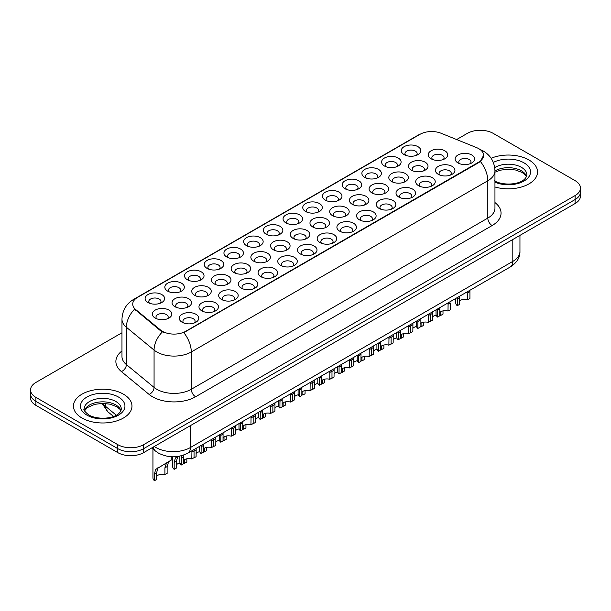 <?xml version="1.0" encoding="UTF-8"?>
<svg xmlns="http://www.w3.org/2000/svg" width="611" height="611" viewBox="0 0 611 611"><rect width="100%" height="100%" fill="white"/><g stroke="black" fill="none" stroke-linecap="round" stroke-linejoin="round"><path stroke-width="0.92" d="M226.796 257.01L226.796 257.01A9.753 5.629 180 0 1 226.796 249.051A9.753 5.629 180 0 1 240.589 249.051A9.753 5.629 180 0 1 240.589 257.01A9.753 5.629 180 0 1 226.796 257.01M238.993 257.758A6.095 3.521 0 0 0 239.787 256.017A6.095 3.521 0 0 0 238.007 253.527A6.095 3.521 0 0 0 231.363 252.763A6.095 3.521 0 0 0 227.598 256.017A6.095 3.521 0 0 0 228.399 257.758M207.091 268.389L207.091 268.389A9.753 5.629 180 0 1 207.091 260.423A9.753 5.629 180 0 1 220.884 260.423A9.753 5.629 180 0 1 220.884 268.389A9.753 5.629 180 0 1 207.091 268.389M219.288 269.138A6.095 3.521 0 0 0 220.082 267.389A6.095 3.521 0 0 0 218.303 264.907A6.095 3.521 0 0 0 211.658 264.143A6.095 3.521 0 0 0 207.893 267.389A6.095 3.521 0 0 0 208.695 269.138M187.386 279.762L187.386 279.762A9.753 5.629 180 0 1 187.386 271.803A9.753 5.629 180 0 1 201.179 271.803A9.753 5.629 180 0 1 201.179 279.762A9.753 5.629 180 0 1 187.386 279.762M199.583 280.51A6.095 3.521 0 0 0 200.377 278.769A6.095 3.521 0 0 0 198.59 276.279A6.095 3.521 0 0 0 191.953 275.515A6.095 3.521 0 0 0 188.188 278.769A6.095 3.521 0 0 0 188.99 280.51M246.5 245.637L246.5 245.637A9.753 5.629 180 0 1 246.5 237.671A9.753 5.629 180 0 1 260.294 237.671A9.753 5.629 180 0 1 260.294 245.637A9.753 5.629 180 0 1 246.5 245.637M258.697 246.378A6.095 3.521 0 0 0 259.492 244.637A6.095 3.521 0 0 0 257.712 242.147A6.095 3.521 0 0 0 251.068 241.391A6.095 3.521 0 0 0 247.302 244.637A6.095 3.521 0 0 0 248.104 246.378M266.213 234.257L266.213 234.257A9.753 5.629 180 0 1 266.213 226.291A9.753 5.629 180 0 1 279.998 226.291A9.753 5.629 180 0 1 279.998 234.257A9.753 5.629 180 0 1 266.213 234.257M278.402 235.006A6.095 3.521 0 0 0 279.204 233.265A6.095 3.521 0 0 0 277.417 230.775A6.095 3.521 0 0 0 270.772 230.011A6.095 3.521 0 0 0 267.007 233.265A6.095 3.521 0 0 0 267.809 235.006M167.681 291.142L167.681 291.142A9.753 5.629 180 0 1 167.681 283.176A9.753 5.629 180 0 1 181.475 283.176A9.753 5.629 180 0 1 181.475 291.142A9.753 5.629 180 0 1 167.681 291.142M179.871 291.89A6.095 3.521 0 0 0 180.673 290.149A6.095 3.521 0 0 0 178.886 287.659A6.095 3.521 0 0 0 172.249 286.895A6.095 3.521 0 0 0 168.483 290.149A6.095 3.521 0 0 0 169.278 291.89M285.917 222.878L285.917 222.878A9.753 5.629 180 0 1 285.917 214.919A9.753 5.629 180 0 1 299.711 214.919A9.753 5.629 180 0 1 299.711 222.878A9.753 5.629 180 0 1 285.917 222.878M298.107 223.626A6.095 3.521 0 0 0 298.909 221.885A6.095 3.521 0 0 0 297.122 219.395A6.095 3.521 0 0 0 290.477 218.631A6.095 3.521 0 0 0 286.719 221.885A6.095 3.521 0 0 0 287.514 223.626M305.622 211.505L305.622 211.505A9.753 5.629 180 0 1 305.622 203.539A9.753 5.629 180 0 1 319.416 203.539A9.753 5.629 180 0 1 319.416 211.505A9.753 5.629 180 0 1 305.622 211.505M317.812 212.246A6.095 3.521 0 0 0 318.614 210.505A6.095 3.521 0 0 0 316.826 208.023A6.095 3.521 0 0 0 310.182 207.259A6.095 3.521 0 0 0 306.424 210.505A6.095 3.521 0 0 0 307.218 212.246M325.327 200.125L325.327 200.125A9.753 5.629 180 0 1 325.327 192.167A9.753 5.629 180 0 1 339.12 192.167A9.753 5.629 180 0 1 339.12 200.125A9.753 5.629 180 0 1 325.327 200.125M337.516 200.874A6.095 3.521 0 0 0 338.318 199.133A6.095 3.521 0 0 0 336.531 196.643A6.095 3.521 0 0 0 329.887 195.879A6.095 3.521 0 0 0 326.129 199.133A6.095 3.521 0 0 0 326.923 200.874M345.032 188.746L345.032 188.746A9.753 5.629 180 0 1 345.032 180.787A9.753 5.629 180 0 1 358.825 180.787A9.753 5.629 180 0 1 358.825 188.746A9.753 5.629 180 0 1 345.032 188.746M357.221 189.494A6.095 3.521 0 0 0 358.023 187.753A6.095 3.521 0 0 0 356.236 185.263A6.095 3.521 0 0 0 349.599 184.499A6.095 3.521 0 0 0 345.834 187.753A6.095 3.521 0 0 0 346.628 189.494M364.736 177.373L364.736 177.373A9.753 5.629 180 0 1 364.736 169.407A9.753 5.629 180 0 1 378.53 169.407A9.753 5.629 180 0 1 378.53 177.373A9.753 5.629 180 0 1 364.736 177.373M376.934 178.122A6.095 3.521 0 0 0 377.728 176.38A6.095 3.521 0 0 0 375.941 173.891A6.095 3.521 0 0 0 369.304 173.127A6.095 3.521 0 0 0 365.538 176.38A6.095 3.521 0 0 0 366.34 178.122M384.441 165.993L384.441 165.993A9.753 5.629 180 0 1 384.441 158.035A9.753 5.629 180 0 1 398.235 158.035A9.753 5.629 180 0 1 398.235 165.993A9.753 5.629 180 0 1 384.441 165.993M396.638 166.742A6.095 3.521 0 0 0 397.433 165.001A6.095 3.521 0 0 0 395.645 162.511A6.095 3.521 0 0 0 389.008 161.747A6.095 3.521 0 0 0 385.243 165.001A6.095 3.521 0 0 0 386.045 166.742M404.146 154.621L404.146 154.621A9.753 5.629 180 0 1 404.146 146.655A9.753 5.629 180 0 1 417.939 146.655A9.753 5.629 180 0 1 417.939 154.621A9.753 5.629 180 0 1 404.146 154.621M416.343 155.362A6.095 3.521 0 0 0 417.137 153.621A6.095 3.521 0 0 0 415.358 151.138A6.095 3.521 0 0 0 408.713 150.375A6.095 3.521 0 0 0 404.948 153.621A6.095 3.521 0 0 0 405.75 155.362M147.977 302.521L147.977 302.521A9.753 5.629 180 0 1 147.977 294.555A9.753 5.629 180 0 1 161.77 294.555A9.753 5.629 180 0 1 161.77 302.521A9.753 5.629 180 0 1 147.977 302.521M160.166 303.262A6.095 3.521 0 0 0 160.968 301.521A6.095 3.521 0 0 0 159.181 299.031A6.095 3.521 0 0 0 152.536 298.275A6.095 3.521 0 0 0 148.779 301.521A6.095 3.521 0 0 0 149.573 303.262M214.308 283.932L214.308 283.932A9.753 5.629 180 0 1 214.308 275.966A9.753 5.629 180 0 1 228.102 275.966A9.753 5.629 180 0 1 228.102 283.932A9.753 5.629 180 0 1 214.308 283.932M226.498 284.68A6.095 3.521 0 0 0 227.3 282.931A6.095 3.521 0 0 0 225.512 280.449A6.095 3.521 0 0 0 218.868 279.685A6.095 3.521 0 0 0 215.11 282.931A6.095 3.521 0 0 0 215.904 284.68M273.423 249.8L273.423 249.8A9.753 5.629 180 0 1 273.423 241.834A9.753 5.629 180 0 1 287.216 241.834A9.753 5.629 180 0 1 287.216 249.8A9.753 5.629 180 0 1 273.423 249.8M285.62 250.548A6.095 3.521 0 0 0 286.414 248.807A6.095 3.521 0 0 0 284.634 246.317A6.095 3.521 0 0 0 277.99 245.553A6.095 3.521 0 0 0 274.224 248.807A6.095 3.521 0 0 0 275.026 250.548M234.013 272.552L234.013 272.552A9.753 5.629 180 0 1 234.013 264.594A9.753 5.629 180 0 1 247.806 264.594A9.753 5.629 180 0 1 247.806 272.552A9.753 5.629 180 0 1 234.013 272.552M246.202 273.3A6.095 3.521 0 0 0 247.004 271.559A6.095 3.521 0 0 0 245.217 269.069A6.095 3.521 0 0 0 238.58 268.305A6.095 3.521 0 0 0 234.815 271.559A6.095 3.521 0 0 0 235.617 273.3M293.127 238.42L293.127 238.42A9.753 5.629 180 0 1 293.127 230.462A9.753 5.629 180 0 1 306.921 230.462A9.753 5.629 180 0 1 306.921 238.42A9.753 5.629 180 0 1 293.127 238.42M305.324 239.168A6.095 3.521 0 0 0 306.119 237.427A6.095 3.521 0 0 0 304.339 234.937A6.095 3.521 0 0 0 297.694 234.173A6.095 3.521 0 0 0 293.929 237.427A6.095 3.521 0 0 0 294.731 239.168M194.604 295.304L194.604 295.304A9.753 5.629 180 0 1 194.604 287.346A9.753 5.629 180 0 1 208.397 287.346A9.753 5.629 180 0 1 208.397 295.304A9.753 5.629 180 0 1 194.604 295.304M206.793 296.052A6.095 3.521 0 0 0 207.595 294.311A6.095 3.521 0 0 0 205.808 291.821A6.095 3.521 0 0 0 199.163 291.057A6.095 3.521 0 0 0 195.405 294.311A6.095 3.521 0 0 0 196.2 296.052M174.899 306.684L174.899 306.684A9.753 5.629 180 0 1 174.899 298.718A9.753 5.629 180 0 1 188.692 298.718A9.753 5.629 180 0 1 188.692 306.684A9.753 5.629 180 0 1 174.899 306.684M187.088 307.432A6.095 3.521 0 0 0 187.89 305.691A6.095 3.521 0 0 0 186.103 303.201A6.095 3.521 0 0 0 179.458 302.437A6.095 3.521 0 0 0 175.701 305.691A6.095 3.521 0 0 0 176.495 307.432M253.718 261.18L253.718 261.18A9.753 5.629 180 0 1 253.718 253.214A9.753 5.629 180 0 1 267.511 253.214A9.753 5.629 180 0 1 267.511 261.18A9.753 5.629 180 0 1 253.718 261.18M265.915 261.92A6.095 3.521 0 0 0 266.709 260.179A6.095 3.521 0 0 0 264.922 257.689A6.095 3.521 0 0 0 258.285 256.933A6.095 3.521 0 0 0 254.52 260.179A6.095 3.521 0 0 0 255.322 261.92M312.832 227.048L312.832 227.048A9.753 5.629 180 0 1 312.832 219.082A9.753 5.629 180 0 1 326.625 219.082A9.753 5.629 180 0 1 326.625 227.048A9.753 5.629 180 0 1 312.832 227.048M325.029 227.788A6.095 3.521 0 0 0 325.823 226.047A6.095 3.521 0 0 0 324.044 223.565A6.095 3.521 0 0 0 317.399 222.801A6.095 3.521 0 0 0 313.634 226.047A6.095 3.521 0 0 0 314.436 227.788M332.544 215.668L332.544 215.668A9.753 5.629 180 0 1 332.544 207.709A9.753 5.629 180 0 1 346.33 207.709A9.753 5.629 180 0 1 346.33 215.668A9.753 5.629 180 0 1 332.544 215.668M344.734 216.416A6.095 3.521 0 0 0 345.536 214.675A6.095 3.521 0 0 0 343.749 212.185A6.095 3.521 0 0 0 337.104 211.421A6.095 3.521 0 0 0 333.339 214.675A6.095 3.521 0 0 0 334.141 216.416M352.249 204.295L352.249 204.295A9.753 5.629 180 0 1 352.249 196.33A9.753 5.629 180 0 1 366.042 196.33A9.753 5.629 180 0 1 366.042 204.295A9.753 5.629 180 0 1 352.249 204.295M364.439 205.036A6.095 3.521 0 0 0 365.241 203.295A6.095 3.521 0 0 0 363.453 200.805A6.095 3.521 0 0 0 356.809 200.049A6.095 3.521 0 0 0 353.051 203.295A6.095 3.521 0 0 0 353.845 205.036M371.954 192.916L371.954 192.916A9.753 5.629 180 0 1 371.954 184.95A9.753 5.629 180 0 1 385.747 184.95A9.753 5.629 180 0 1 385.747 192.916A9.753 5.629 180 0 1 371.954 192.916M384.143 193.664A6.095 3.521 0 0 0 384.945 191.923A6.095 3.521 0 0 0 383.158 189.433A6.095 3.521 0 0 0 376.513 188.669A6.095 3.521 0 0 0 372.756 191.923A6.095 3.521 0 0 0 373.55 193.664M391.659 181.536L391.659 181.536A9.753 5.629 180 0 1 391.659 173.577A9.753 5.629 180 0 1 405.452 173.577A9.753 5.629 180 0 1 405.452 181.536A9.753 5.629 180 0 1 391.659 181.536M403.848 182.284A6.095 3.521 0 0 0 404.65 180.543A6.095 3.521 0 0 0 402.863 178.053A6.095 3.521 0 0 0 396.218 177.289A6.095 3.521 0 0 0 392.461 180.543A6.095 3.521 0 0 0 393.255 182.284M411.363 170.164L411.363 170.164A9.753 5.629 180 0 1 411.363 162.198A9.753 5.629 180 0 1 425.157 162.198A9.753 5.629 180 0 1 425.157 170.164A9.753 5.629 180 0 1 411.363 170.164M423.553 170.904A6.095 3.521 0 0 0 424.355 169.163A6.095 3.521 0 0 0 422.568 166.681A6.095 3.521 0 0 0 415.931 165.917A6.095 3.521 0 0 0 412.165 169.163A6.095 3.521 0 0 0 412.96 170.904M431.068 158.784L431.068 158.784A9.753 5.629 180 0 1 431.068 150.818A9.753 5.629 180 0 1 444.861 150.818A9.753 5.629 180 0 1 444.861 158.784A9.753 5.629 180 0 1 431.068 158.784M443.265 159.532A6.095 3.521 0 0 0 444.06 157.791A6.095 3.521 0 0 0 442.272 155.301A6.095 3.521 0 0 0 435.635 154.537A6.095 3.521 0 0 0 431.87 157.791A6.095 3.521 0 0 0 432.672 159.532M155.194 318.064L155.194 318.064A9.753 5.629 180 0 1 155.194 310.098A9.753 5.629 180 0 1 168.98 310.098A9.753 5.629 180 0 1 168.98 318.064A9.753 5.629 180 0 1 155.194 318.064M167.383 318.805A6.095 3.521 0 0 0 168.185 317.063A6.095 3.521 0 0 0 166.398 314.581A6.095 3.521 0 0 0 159.754 313.817A6.095 3.521 0 0 0 155.988 317.063A6.095 3.521 0 0 0 156.79 318.805M201.821 310.846L201.821 310.846A9.753 5.629 180 0 1 201.821 302.888A9.753 5.629 180 0 1 215.607 302.888A9.753 5.629 180 0 1 215.607 310.846A9.753 5.629 180 0 1 201.821 310.846M214.01 311.595A6.095 3.521 0 0 0 214.812 309.853A6.095 3.521 0 0 0 213.025 307.364A6.095 3.521 0 0 0 206.381 306.6A6.095 3.521 0 0 0 202.615 309.853A6.095 3.521 0 0 0 203.417 311.595M221.526 299.474L221.526 299.474A9.753 5.629 180 0 1 221.526 291.508A9.753 5.629 180 0 1 235.311 291.508A9.753 5.629 180 0 1 235.311 299.474A9.753 5.629 180 0 1 221.526 299.474M233.715 300.222A6.095 3.521 0 0 0 234.517 298.481A6.095 3.521 0 0 0 232.73 295.991A6.095 3.521 0 0 0 226.085 295.228A6.095 3.521 0 0 0 222.32 298.481A6.095 3.521 0 0 0 223.122 300.222M241.23 288.094L241.23 288.094A9.753 5.629 180 0 1 241.23 280.136A9.753 5.629 180 0 1 255.024 280.136A9.753 5.629 180 0 1 255.024 288.094A9.753 5.629 180 0 1 241.23 288.094M253.42 288.843A6.095 3.521 0 0 0 254.222 287.101A6.095 3.521 0 0 0 252.435 284.611A6.095 3.521 0 0 0 245.79 283.848A6.095 3.521 0 0 0 242.032 287.101A6.095 3.521 0 0 0 242.827 288.843M260.935 276.722L260.935 276.722A9.753 5.629 180 0 1 260.935 268.756A9.753 5.629 180 0 1 274.729 268.756A9.753 5.629 180 0 1 274.729 276.722A9.753 5.629 180 0 1 260.935 276.722M273.125 277.463A6.095 3.521 0 0 0 273.927 275.721A6.095 3.521 0 0 0 272.139 273.232A6.095 3.521 0 0 0 265.495 272.475A6.095 3.521 0 0 0 261.737 275.721A6.095 3.521 0 0 0 262.531 277.463M280.64 265.342L280.64 265.342A9.753 5.629 180 0 1 280.64 257.376A9.753 5.629 180 0 1 294.433 257.376A9.753 5.629 180 0 1 294.433 265.342A9.753 5.629 180 0 1 280.64 265.342M292.829 266.091A6.095 3.521 0 0 0 293.631 264.349A6.095 3.521 0 0 0 291.844 261.859A6.095 3.521 0 0 0 285.2 261.096A6.095 3.521 0 0 0 281.442 264.349A6.095 3.521 0 0 0 282.236 266.091M300.345 253.962L300.345 253.962A9.753 5.629 180 0 1 300.345 246.004A9.753 5.629 180 0 1 314.138 246.004A9.753 5.629 180 0 1 314.138 253.962A9.753 5.629 180 0 1 300.345 253.962M312.534 254.711A6.095 3.521 0 0 0 313.336 252.969A6.095 3.521 0 0 0 311.549 250.479A6.095 3.521 0 0 0 304.912 249.716A6.095 3.521 0 0 0 301.147 252.969A6.095 3.521 0 0 0 301.949 254.711M320.049 242.59L320.049 242.59A9.753 5.629 180 0 1 320.049 234.624A9.753 5.629 180 0 1 333.843 234.624A9.753 5.629 180 0 1 333.843 242.59A9.753 5.629 180 0 1 320.049 242.59M332.247 243.338A6.095 3.521 0 0 0 333.041 241.589A6.095 3.521 0 0 0 331.254 239.107A6.095 3.521 0 0 0 324.617 238.343A6.095 3.521 0 0 0 320.851 241.589A6.095 3.521 0 0 0 321.653 243.338M339.754 231.21L339.754 231.21A9.753 5.629 180 0 1 339.754 223.252A9.753 5.629 180 0 1 353.548 223.252A9.753 5.629 180 0 1 353.548 231.21A9.753 5.629 180 0 1 339.754 231.21M351.951 231.959A6.095 3.521 0 0 0 352.746 230.217A6.095 3.521 0 0 0 350.966 227.727A6.095 3.521 0 0 0 344.321 226.964A6.095 3.521 0 0 0 340.556 230.217A6.095 3.521 0 0 0 341.358 231.959M359.459 219.838L359.459 219.838A9.753 5.629 180 0 1 359.459 211.872A9.753 5.629 180 0 1 373.252 211.872A9.753 5.629 180 0 1 373.252 219.838A9.753 5.629 180 0 1 359.459 219.838M371.656 220.579A6.095 3.521 0 0 0 372.45 218.837A6.095 3.521 0 0 0 370.671 216.347A6.095 3.521 0 0 0 364.026 215.591A6.095 3.521 0 0 0 360.261 218.837A6.095 3.521 0 0 0 361.063 220.579M379.171 208.458A9.753 5.629 180 0 1 379.164 208.458A9.753 5.629 180 0 1 379.171 200.492A9.753 5.629 180 0 1 392.957 200.492A9.753 5.629 180 0 1 392.957 208.458A9.753 5.629 180 0 1 379.171 208.458M391.361 209.206A6.095 3.521 0 0 0 392.163 207.465A6.095 3.521 0 0 0 390.376 204.975A6.095 3.521 0 0 0 383.731 204.211A6.095 3.521 0 0 0 379.966 207.465A6.095 3.521 0 0 0 380.768 209.206M398.876 197.078L398.876 197.078A9.753 5.629 180 0 1 398.876 189.12A9.753 5.629 180 0 1 412.662 189.12A9.753 5.629 180 0 1 412.662 197.078A9.753 5.629 180 0 1 398.876 197.078M411.066 197.827A6.095 3.521 0 0 0 411.867 196.085A6.095 3.521 0 0 0 410.08 193.595A6.095 3.521 0 0 0 403.436 192.832A6.095 3.521 0 0 0 399.67 196.085A6.095 3.521 0 0 0 400.472 197.827M418.581 185.706L418.581 185.706A9.753 5.629 180 0 1 418.581 177.74A9.753 5.629 180 0 1 432.374 177.74A9.753 5.629 180 0 1 432.374 185.706A9.753 5.629 180 0 1 418.581 185.706M430.77 186.447A6.095 3.521 0 0 0 431.572 184.705A6.095 3.521 0 0 0 429.785 182.223A6.095 3.521 0 0 0 423.14 181.459A6.095 3.521 0 0 0 419.383 184.705A6.095 3.521 0 0 0 420.177 186.447M438.286 174.326L438.286 174.326A9.753 5.629 180 0 1 438.286 166.36A9.753 5.629 180 0 1 452.079 166.36A9.753 5.629 180 0 1 452.079 174.326A9.753 5.629 180 0 1 438.286 174.326M450.475 175.074A6.095 3.521 0 0 0 451.277 173.333A6.095 3.521 0 0 0 449.49 170.843A6.095 3.521 0 0 0 442.845 170.079A6.095 3.521 0 0 0 439.088 173.333A6.095 3.521 0 0 0 439.882 175.074M457.99 162.946L457.99 162.946A9.753 5.629 180 0 1 457.99 154.988A9.753 5.629 180 0 1 471.784 154.988A9.753 5.629 180 0 1 471.784 162.946A9.753 5.629 180 0 1 457.99 162.946M470.18 163.695A6.095 3.521 0 0 0 470.982 161.953A6.095 3.521 0 0 0 469.195 159.463A6.095 3.521 0 0 0 462.55 158.7A6.095 3.521 0 0 0 458.792 161.953A6.095 3.521 0 0 0 459.587 163.695M182.109 322.226L182.109 322.226A9.753 5.629 180 0 1 182.109 314.26A9.753 5.629 180 0 1 195.902 314.26A9.753 5.629 180 0 1 195.902 322.226A9.753 5.629 180 0 1 182.109 322.226M194.306 322.975A6.095 3.521 0 0 0 195.1 321.233A6.095 3.521 0 0 0 193.32 318.743A6.095 3.521 0 0 0 186.676 317.98A6.095 3.521 0 0 0 182.91 321.233A6.095 3.521 0 0 0 183.712 322.975M476.565 147.602A16.459 9.501 180 0 1 478.764 148.664A16.459 9.501 180 0 1 483.584 155.385A16.459 9.501 180 0 1 478.764 162.106L185.683 331.315A16.459 9.501 180 0 1 160.563 330.047L135.711 309.556A16.459 9.501 180 0 1 132.732 304.102A16.459 9.501 180 0 1 137.559 297.389L420.001 134.321A16.459 9.501 180 0 1 441.073 133.251L476.565 147.602M528.973 159.99A29.259 16.894 0 0 0 491.114 158.257A29.259 16.894 0 0 1 528.973 159.99A29.259 16.894 0 0 1 537.543 171.935A29.259 16.894 0 0 0 528.973 159.99M123.399 394.148A29.259 16.894 0 0 0 91.513 390.482A29.259 16.894 0 0 0 73.457 406.094A29.259 16.894 0 0 0 82.027 418.039A29.259 16.894 0 0 0 113.906 421.697A29.259 16.894 0 0 0 131.968 406.094A29.259 16.894 0 0 0 123.399 394.148A29.259 16.894 0 0 0 91.513 390.482A29.259 16.894 0 0 0 73.457 406.094A29.259 16.894 0 0 0 82.027 418.039A29.259 16.894 0 0 0 113.906 421.697A29.259 16.894 0 0 0 131.968 406.094A29.259 16.894 0 0 0 123.399 394.148M483.584 155.385L480.361 161.434L478.764 162.595L183.827 332.636A21.332 12.319 60 0 1 191.281 351.967A24.379 14.076 180 0 1 156.806 351.967A24.379 14.076 180 0 1 154.071 350.088L126.378 327.259A24.379 14.076 180 0 1 121.971 319.186L121.971 356.511A24.379 14.076 0 0 0 126.378 364.584L154.071 387.412A24.379 14.076 0 0 0 156.806 389.291A24.379 14.076 0 0 0 191.281 389.291L487.815 218.096A24.379 14.076 0 0 0 494.956 208.137L494.956 170.813A24.379 14.076 180 0 1 487.815 180.764A21.332 12.319 -120 0 0 480.361 161.434M121.971 332.758L35.904 382.448A18.284 10.555 0 0 0 30.55 389.917L30.55 397.883A18.284 10.555 0 0 0 35.904 405.345L117.793 452.621L117.793 448.642A18.284 10.555 0 0 0 143.654 448.642L575.096 199.553A18.284 10.555 0 0 0 580.45 192.091A18.284 10.555 0 0 1 575.096 199.553L143.654 448.642A18.284 10.555 0 0 1 117.793 448.642L35.904 401.366L117.793 448.642L117.793 444.663A18.284 10.555 0 0 0 143.654 444.663L575.096 195.573A18.284 10.555 0 0 0 580.45 188.112A18.284 10.555 0 0 0 575.096 180.642L493.207 133.366A18.284 10.555 0 0 0 467.346 133.366L456.638 139.545M30.55 393.896A18.284 10.555 0 0 0 35.904 401.366A18.284 10.555 0 0 1 30.55 393.896M164.26 332.636L160.563 330.765L134.603 309.151A21.332 14.267 129.5 0 0 126.378 327.259L126.378 364.584A6.095 4.078 -50.5 0 1 121.39 371.58A30.474 17.597 180 0 1 121.971 350.928M494.956 186.974A29.259 16.894 0 0 0 537.543 171.935A29.259 16.894 0 0 1 494.956 186.974M30.55 389.917A18.284 10.555 0 0 0 35.904 397.379L117.793 444.663M117.793 452.621A18.284 10.555 0 0 0 143.654 452.621L575.096 203.539A18.284 10.555 0 0 0 580.45 196.07L580.45 188.112M179.863 456.112L179.863 462.076A9.142 5.278 180 0 0 181.383 464.986L181.643 455.684M191.823 452.132L194.046 450.849L194.046 457.67L191.823 458.953L191.938 450.773M181.383 464.986L183.606 463.703L183.728 455.027M183.606 460.45A6.095 3.521 180 0 1 191.823 458.953M156.683 476.19A6.095 3.521 180 0 1 164.909 474.701L164.909 467.873L166.398 463.26L168.185 461.855M154.461 480.727L154.461 473.899L155.622 469.485L169.667 461L157.775 468.24L156.683 472.616L156.683 479.444L154.461 480.727A9.142 5.278 180 0 1 152.941 477.817L152.941 448.955M171.233 456.738L171.233 460.098L168.552 462.015L167.131 466.59L167.131 473.41L164.909 474.701M159.188 467.048L156.974 468.332M199.568 446.366L199.568 450.697A9.142 5.278 180 0 0 201.088 453.606L201.156 445.45M211.528 440.752L213.758 439.469L213.758 446.297L211.528 447.58L211.643 439.393M201.088 453.606L203.31 452.323L203.364 444.174M203.31 449.07A6.095 3.521 180 0 1 211.528 447.58M219.273 434.986L219.273 439.324A9.142 5.278 180 0 0 220.792 442.234L220.861 434.077M231.241 429.373L233.463 428.09L233.463 434.917L231.241 436.201L231.348 428.021M220.792 442.234L223.015 440.951L223.076 432.794M223.015 437.697A6.095 3.521 180 0 1 231.241 436.201M238.985 423.614L238.985 427.944A9.142 5.278 180 0 0 240.497 430.854L240.566 422.697M250.945 418L253.168 416.717L253.168 423.545L250.945 424.828L251.052 416.641M240.497 430.854L242.72 429.571L242.781 421.422M242.72 426.318A6.095 3.521 180 0 1 250.945 424.828M258.69 412.234L258.69 416.572A9.142 5.278 180 0 0 260.202 419.482L260.271 411.318M270.65 406.62L272.873 405.337L272.873 412.165L270.65 413.448L270.757 405.261M260.202 419.482L262.425 418.199L262.486 410.042M262.425 414.938A6.095 3.521 180 0 1 270.65 413.448M183.606 463.085A6.095 3.521 180 0 1 184.614 463.321L184.614 459.64M176.388 464.811A6.095 3.521 180 0 1 180.031 463.069M177.824 456.47L176.388 461.244L176.388 468.072L174.166 469.355A9.142 5.278 180 0 1 172.653 466.437L172.653 456.791M174.166 469.355L174.166 462.527L175.326 458.105L176.678 456.952M186.836 458.785L186.836 462.038L184.614 463.321M203.31 451.705A6.095 3.521 180 0 1 204.318 451.941L204.318 448.26M196.093 453.438A6.095 3.521 180 0 1 199.736 451.697M196.177 448.321L196.093 456.692L193.87 457.975A9.142 5.278 180 0 1 193.733 457.853M206.541 447.412L206.541 450.658L204.318 451.941M223.015 440.325A6.095 3.521 180 0 1 224.023 440.569L224.023 436.888M215.798 442.058A6.095 3.521 180 0 1 219.441 440.317M215.882 436.949L215.798 445.312L213.575 446.595A9.142 5.278 180 0 1 213.445 446.473M226.246 436.033L226.246 439.286L224.023 440.569M242.72 428.953A6.095 3.521 180 0 1 243.728 429.189L243.728 425.508M235.502 430.686A6.095 3.521 180 0 1 239.145 428.945M235.586 425.569L235.502 433.94L233.28 435.223A9.142 5.278 180 0 1 233.15 435.101M245.95 424.66L245.95 427.906L243.728 429.189M278.395 400.854L278.395 405.192A9.142 5.278 180 0 0 279.907 408.102L279.975 399.945M290.355 395.248L292.577 393.965L292.577 400.785L290.355 402.069L290.462 393.889M279.907 408.102L282.129 406.819L282.19 398.662M282.129 403.565A6.095 3.521 180 0 1 290.355 402.069M298.099 389.482L298.099 393.812A9.142 5.278 180 0 0 299.611 396.722L299.68 388.565M310.06 383.868L312.282 382.585L312.282 389.413L310.06 390.696L310.174 382.509M299.611 396.722L301.834 395.439L301.895 387.29M301.834 392.186A6.095 3.521 180 0 1 310.06 390.696M317.804 378.102L317.804 382.44A9.142 5.278 180 0 0 319.316 385.35L319.385 377.186M329.764 372.489L331.987 371.205L331.987 378.033L329.764 379.316L329.879 371.137M319.316 385.35L321.539 384.067L321.6 375.91M321.539 380.813A6.095 3.521 180 0 1 329.764 379.316M337.509 366.722L337.509 371.06A9.142 5.278 180 0 0 339.029 373.97L339.09 365.813M349.469 361.116L351.692 359.833L351.692 366.653L349.469 367.944L349.584 359.757M339.029 373.97L341.251 372.687L341.305 364.53M341.251 369.434A6.095 3.521 180 0 1 349.469 367.944M262.425 417.573A6.095 3.521 180 0 1 263.433 417.809L263.433 414.128M255.207 419.306A6.095 3.521 180 0 1 258.85 417.565M255.291 414.197L255.207 422.56L252.985 423.843A9.142 5.278 180 0 1 252.855 423.721M265.655 413.28L265.655 416.526L263.433 417.809M282.129 406.193A6.095 3.521 180 0 1 283.137 406.437L283.137 402.756M274.919 407.927A6.095 3.521 180 0 1 278.555 406.185M274.996 402.817L274.919 411.18L272.697 412.471A9.142 5.278 180 0 1 272.559 412.349M285.36 401.901L285.36 405.154L283.137 406.437M301.834 394.821A6.095 3.521 180 0 1 302.842 395.057L302.842 391.376M294.624 396.554A6.095 3.521 180 0 1 298.26 394.813M294.701 391.437L294.624 399.808L292.402 401.091A9.142 5.278 180 0 1 292.264 400.969M305.065 390.528L305.065 393.774L302.842 395.057M321.539 383.441A6.095 3.521 180 0 1 322.547 383.685L322.547 380.004M314.329 385.174A6.095 3.521 180 0 1 317.964 383.433M314.405 380.065L314.329 388.428L312.106 389.711A9.142 5.278 180 0 1 311.969 389.589M324.777 379.148L324.777 382.402L322.547 383.685M357.214 355.35L357.214 359.68A9.142 5.278 180 0 0 358.733 362.598L358.794 354.433M369.174 349.736L371.396 348.453L371.396 355.281L369.174 356.564L369.288 348.377M358.733 362.598L360.956 361.315L361.009 353.158M360.956 358.054A6.095 3.521 180 0 1 369.174 356.564M376.918 343.97L376.918 348.308A9.142 5.278 180 0 0 378.438 351.218L378.507 343.061M388.879 338.364L391.109 337.073L391.109 343.901L388.879 345.184L388.993 337.005M378.438 351.218L380.661 349.935L380.714 341.778M380.661 346.681A6.095 3.521 180 0 1 388.879 345.184M396.623 332.598L396.623 336.928A9.142 5.278 180 0 0 398.143 339.838L398.212 331.681M408.591 326.984L410.813 325.701L410.813 332.529L408.591 333.812L408.698 325.625M398.143 339.838L400.365 338.555L400.426 330.406M400.365 335.302A6.095 3.521 180 0 1 408.591 333.812M416.335 321.218L416.335 325.556A9.142 5.278 180 0 0 417.848 328.466L417.916 320.301M428.296 315.604L430.518 314.321L430.518 321.149L428.296 322.432L428.403 314.245M417.848 328.466L420.07 327.183L420.131 319.026M420.07 323.929A6.095 3.521 180 0 1 428.296 322.432M436.04 309.838L436.04 314.176A9.142 5.278 180 0 0 437.552 317.086L437.621 308.929M448 304.232L450.223 302.949L450.223 309.769L448 311.052L448.107 302.873M437.552 317.086L439.775 315.803L439.836 307.646M439.775 312.549A6.095 3.521 180 0 1 448 311.052M455.745 298.466L455.745 302.796A9.142 5.278 180 0 0 457.257 305.706L457.326 297.549M467.705 292.852L469.928 291.569L469.928 298.397L467.705 299.68L467.812 291.493M457.257 305.706L459.48 304.423L459.541 296.274M459.48 301.17A6.095 3.521 180 0 1 467.705 299.68M341.251 372.068A6.095 3.521 180 0 1 342.259 372.305L342.259 368.624M334.034 373.802A6.095 3.521 180 0 1 337.677 372.061M334.11 368.685L334.034 377.056L331.811 378.339A9.142 5.278 180 0 1 331.674 378.217M344.482 367.776L344.482 371.022L342.259 372.305M360.956 360.689A6.095 3.521 180 0 1 361.964 360.925L361.964 357.244M353.738 362.422A6.095 3.521 180 0 1 357.382 360.681M353.822 357.313L353.738 365.676L351.516 366.959A9.142 5.278 180 0 1 351.378 366.837M364.187 356.396L364.187 359.642L361.964 360.925M380.661 349.309A6.095 3.521 180 0 1 381.669 349.553L381.669 345.872M373.443 351.042A6.095 3.521 180 0 1 377.086 349.301M373.527 345.933L373.443 354.296L371.221 355.579A9.142 5.278 180 0 1 371.083 355.465M383.891 345.016L383.891 348.27L381.669 349.553M400.365 337.936A6.095 3.521 180 0 1 401.374 338.173L401.374 334.492M393.148 339.67A6.095 3.521 180 0 1 396.791 337.929M393.232 334.553L393.148 342.924L390.925 344.207A9.142 5.278 180 0 1 390.788 344.085M403.596 333.644L403.596 336.89L401.374 338.173M420.07 326.557A6.095 3.521 180 0 1 421.078 326.801L421.078 323.112M412.853 328.29A6.095 3.521 180 0 1 416.496 326.549M412.937 323.181L412.853 331.544L410.63 332.827A9.142 5.278 180 0 1 410.5 332.705M423.301 322.264L423.301 325.518L421.078 326.801M439.775 315.184A6.095 3.521 180 0 1 440.783 315.421L440.783 311.74M432.557 316.91A6.095 3.521 180 0 1 436.201 315.169M432.641 311.801L432.557 320.172L430.335 321.455A9.142 5.278 180 0 1 430.205 321.333M443.006 310.892L443.006 314.138L440.783 315.421M185.683 331.315L185.683 331.804M160.563 330.047L160.563 330.765M135.711 309.556L135.711 310.273M478.764 162.106L478.764 162.595M195.596 396.76A6.095 3.521 60 0 1 191.281 389.291L191.281 351.967L487.815 180.764L487.815 218.096A6.095 3.521 60 0 0 492.122 225.558L195.596 396.76A30.474 17.597 180 0 1 152.49 396.76A30.474 17.597 180 0 1 149.076 394.408L121.39 371.58M494.956 170.813C494.543 162.045 490.694 155.477 483.4 151.093L480.322 149.596A21.332 9.99 112 0 0 480.032 149.489M135.741 298.634A21.332 12.319 -120 0 0 133.534 299.466C126.24 303.843 122.383 310.419 121.971 319.186M133.534 299.466L418.207 135.107A21.332 12.319 60 0 1 419.826 134.42M162.381 331.895A21.332 14.267 129.5 0 0 154.071 350.088L154.071 387.412A6.095 4.078 -50.5 0 1 149.076 394.408M494.956 202.562A30.474 17.597 180 0 1 492.122 225.558M143.654 444.663L143.654 452.621M575.096 195.573L575.096 203.539M35.904 397.379L35.904 405.345M154.3 446.481A24.379 14.076 0 0 0 155.942 447.527A24.379 14.076 0 0 0 190.418 447.527L512.812 261.393A24.379 14.076 0 0 0 519.953 251.442C520.137 257.491 516.914 262.669 510.292 266.969L187.898 453.102A12.189 7.042 60 0 0 190.418 447.527L190.418 425.623M512.812 239.497L512.812 261.393A12.189 7.042 60 0 1 510.292 266.969M153.315 447.046A12.189 8.157 129.5 0 0 155.438 451.01L151.734 447.962M102.839 403.382A24.379 14.076 0 0 0 105.642 406.422L105.642 403.504M113.501 416.435L107.872 411.791A12.189 8.157 129.5 0 1 105.642 406.422L116.266 415.182M181.383 458.158L183.606 456.875M156.683 472.616L154.461 473.899M167.131 466.59L164.909 467.873M526.56 176.449A18.582 10.723 0 0 0 521.427 170.82A18.582 10.723 0 0 0 494.956 170.935M494.391 180.833C503.945 186.416 525.185 184.858 526.865 174.922A18.582 10.723 0 0 0 521.427 167.338A18.582 10.723 0 0 0 494.727 167.59M494.956 182.208A22.233 12.839 0 0 0 525.093 180.344A22.233 12.839 0 0 0 524.009 162.854A22.233 12.839 0 0 0 493.329 162.434M201.088 446.786L203.31 445.503M220.792 435.406L223.015 434.123M240.497 424.026L242.72 422.743M260.202 412.654L262.425 411.371M176.388 461.244L174.166 462.527M196.093 449.864L194.046 451.048M215.798 438.492L213.758 439.668M120.978 410.607A18.582 10.723 0 0 0 115.846 404.978A18.582 10.723 0 0 0 97.202 402.321A18.582 10.723 0 0 0 84.44 410.607M115.846 401.496A18.582 10.723 0 0 0 95.599 399.166A18.582 10.723 0 0 0 84.135 409.08C83.157 409.653 84.723 411.623 88.816 414.991C98.371 420.574 119.603 419.016 121.291 409.08A18.582 10.723 0 0 0 115.846 401.496M86.991 415.167A22.233 12.839 0 0 0 118.435 415.167A22.233 12.839 0 0 0 118.435 397.013A22.233 12.839 0 0 0 86.991 397.013A22.233 12.839 0 0 0 86.991 415.167M235.502 427.112L233.463 428.288M279.907 401.274L282.129 399.991M299.611 389.902L301.834 388.619M319.316 378.522L321.539 377.239M339.029 367.142L341.251 365.859M255.207 415.732L253.168 416.916M274.919 404.36L272.873 405.536M294.624 392.98L292.577 394.164M314.329 381.6L312.282 382.784M358.733 355.77L360.956 354.487M378.438 344.39L380.661 343.107M398.143 333.018L400.365 331.735M417.848 321.638L420.07 320.355M437.552 310.258L439.775 308.975M457.257 298.886L459.48 297.603M334.034 370.228L331.987 371.404M353.738 358.848L351.692 360.032M373.443 347.476L371.396 348.652M393.148 336.096L391.109 337.28M412.853 324.716L410.813 325.9M432.557 313.344L430.518 314.52M418.207 135.107L422.117 133.29M187.898 453.102C178.084 458.036 168.277 458.036 158.463 453.102L155.438 451.01M519.953 251.442L519.953 235.372M107.872 411.791L102.029 403.39M526.468 176.663L525.345 174.983L522.184 172.493L515.646 170.026L508.268 169.224L500.409 170.156L494.956 172.18M120.894 410.821L119.771 409.133L116.609 406.651L110.072 404.184L102.694 403.382L94.835 404.314L87.495 407.499L84.532 410.821"/></g></svg>
